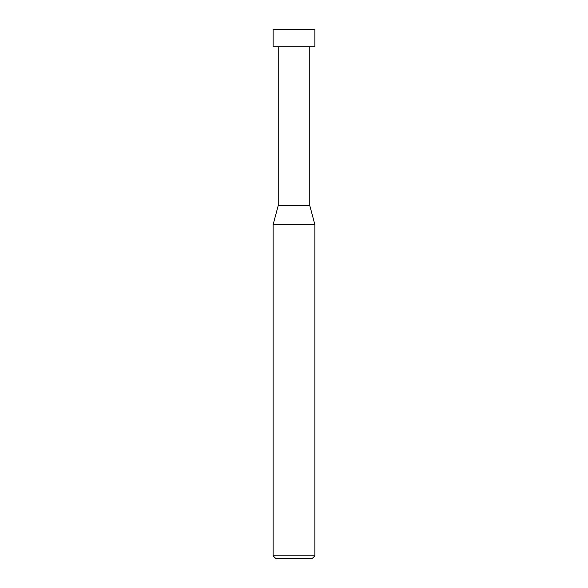 <?xml version="1.0" encoding="UTF-8"?>
<svg xmlns="http://www.w3.org/2000/svg" width="588" height="588" viewBox="0 0 588 588"><rect width="100%" height="100%" fill="white"/><g stroke="black" fill="none" stroke-linecap="round" stroke-linejoin="round"><path stroke-width="0.88" d="M273.111 555.814L275.897 558.6L312.103 558.6L314.889 555.814L314.889 224.667L273.111 224.667L273.111 555.814L314.889 555.814M273.111 224.667L278.227 205.565L278.227 46.805M309.773 46.805L309.773 205.565L314.889 224.667M309.773 205.565L278.227 205.565L309.773 205.565M314.889 46.805L314.889 29.4L273.111 29.4L273.111 46.805L314.889 46.805"/></g></svg>
